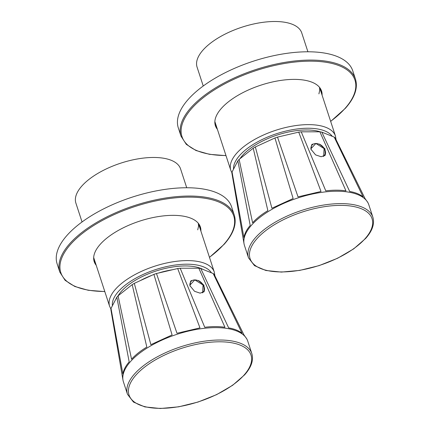 <?xml version="1.0" encoding="UTF-8"?>
<svg xmlns="http://www.w3.org/2000/svg" width="430" height="430" viewBox="0 0 430 430"><rect width="100%" height="100%" fill="white"/><g stroke="black" fill="none" stroke-linecap="round" stroke-linejoin="round"><path stroke-width="0.64" d="M203.239 86L197.08 67.161A55.061 24.053 -18.1 0 1 203.078 50.004A55.061 24.053 161.9 0 1 258.892 22.951A55.061 24.053 161.9 0 1 301.752 32.943L307.912 51.788M82.049 221.966L75.895 203.127A55.061 24.053 -18.1 0 1 81.894 185.97A55.061 24.053 161.9 0 1 137.707 158.917A55.061 24.053 161.9 0 1 180.568 168.909L186.727 187.754M178.31 127.887A91.773 40.087 -18.1 0 1 188.308 99.298A91.773 40.087 161.9 0 1 281.333 54.207A91.773 40.087 161.9 0 1 352.767 70.864L355.481 79.158A91.773 40.087 161.9 0 0 284.042 62.5A91.773 40.087 161.9 0 0 191.017 107.591A91.773 40.087 161.9 0 0 181.019 136.181L178.31 127.887M217.397 129.328A55.846 24.397 -18.1 0 1 215.387 125.694A55.846 24.397 -18.1 0 1 221.466 108.295A55.846 24.397 161.9 0 1 278.081 80.856A55.846 24.397 161.9 0 1 321.554 90.993A55.846 24.397 161.9 0 1 322.075 95.116M216.666 127.086A55.846 24.397 -18.1 0 1 215.081 124.549M321.124 89.892A55.846 24.397 -18.1 0 1 321.344 92.869M57.125 263.853A91.773 40.087 -18.1 0 1 67.118 235.264A91.773 40.087 161.9 0 1 160.143 190.173A91.773 40.087 161.9 0 1 231.582 206.83L234.291 215.124A91.773 40.087 161.9 0 0 162.857 198.466A91.773 40.087 161.9 0 0 69.832 243.557A91.773 40.087 161.9 0 0 59.834 272.147L57.125 263.853M96.212 265.294A55.846 24.397 -18.1 0 1 94.197 261.66A55.846 24.397 -18.1 0 1 100.281 244.261A55.846 24.397 161.9 0 1 156.896 216.822A55.846 24.397 161.9 0 1 200.369 226.959A55.846 24.397 161.9 0 1 200.891 231.077M95.481 263.052A55.846 24.397 -18.1 0 1 93.896 260.515M199.939 225.857A55.846 24.397 -18.1 0 1 200.154 228.835M367.849 202.546L365.016 198.526L335.212 137.976A55.717 24.338 161.9 0 0 334.207 137.1L321.828 132.123A55.717 24.338 161.9 0 0 319.877 131.811L301.231 131.816A55.717 24.338 161.9 0 0 298.732 132.128L277.506 137.106A55.717 24.338 161.9 0 0 274.942 137.982L255.339 146.952A55.717 24.338 161.9 0 0 253.227 148.216L239.123 159.406A55.717 24.338 161.9 0 0 238.505 160.084A55.717 24.338 -18.1 0 0 237.871 160.809L232.06 172.005L243.917 237.58C244.605 233.549 246.707 229.507 250.217 225.46L237.871 160.809M243.901 242.993L231.921 173.268A55.717 24.338 -18.1 0 1 232.06 172.005M313.029 144.184L312.357 144.195A8.519 6.127 41.7 0 0 311.653 144.824M324.763 155.66A8.519 6.127 41.7 0 0 319.323 144.104L318.899 144.109M301.231 131.816L325.779 190.877C333.137 189.952 339.872 189.952 345.978 190.872L319.877 131.811M319.323 144.104L324.956 148.758L325.198 155.241L321.151 156.735L315.577 154.881L311.003 149.312L311.685 144.792L312.357 144.195M321.828 132.123L349.687 191.468C355.255 192.42 359.722 194.215 363.097 196.859L334.207 137.1M277.506 137.106L298.022 196.865L321.011 191.474L298.732 132.128M255.339 146.952L271.905 208.249L293.136 198.531L274.942 137.982M239.123 159.406L252.598 222.783C256.581 218.413 261.671 214.371 267.874 210.662L253.227 148.216M372.875 217.209L368.827 204.825A65.419 28.573 161.9 0 0 368.161 203.18A65.419 28.573 161.9 0 0 315.986 193.296A65.419 28.573 161.9 0 0 251.593 225.094A65.419 28.573 -18.1 0 0 244.036 243.751A65.419 28.573 -18.1 0 0 244.466 245.471L248.513 257.855L254.528 265.665L265.858 270.486L281.381 272.088L299.688 270.411L319.065 265.632L337.658 258.22L353.686 248.873L365.629 238.456C372.375 230.872 374.793 223.788 372.875 217.209A65.419 28.573 161.9 0 0 321.952 205.336A65.419 28.573 161.9 0 0 255.64 237.478A65.419 28.573 161.9 0 0 248.513 257.855M246.809 338.958L243.977 334.943L214.172 274.394A55.717 24.338 161.9 0 0 213.167 273.518L200.788 268.54A55.717 24.338 161.9 0 0 198.837 268.229L180.191 268.229A55.717 24.338 161.9 0 0 177.692 268.54L156.466 273.518A55.717 24.338 161.9 0 0 153.902 274.394L134.3 283.365A55.717 24.338 161.9 0 0 132.187 284.633L118.083 295.818A55.717 24.338 161.9 0 0 117.465 296.496A55.717 24.338 -18.1 0 0 116.831 297.227L111.021 308.417L122.878 373.998C123.566 369.961 125.668 365.925 129.177 361.872L116.831 297.227M122.862 379.41L110.881 309.686A55.717 24.338 -18.1 0 1 111.021 308.417M191.99 280.602L191.318 280.607A8.519 6.127 41.7 0 0 190.614 281.241L191.318 280.607M203.723 292.077A8.519 6.127 41.7 0 0 198.284 280.516L197.859 280.521M180.191 268.229L204.739 327.289C212.097 326.365 218.832 326.365 224.938 327.289L198.837 268.229M198.284 280.516L203.917 285.171L204.159 291.658L200.111 293.152L194.537 291.293L189.963 285.73L190.646 281.204M200.788 268.54L228.647 327.886C234.216 328.832 238.682 330.632 242.058 333.271L213.167 273.518M156.466 273.518L176.983 333.277L199.971 327.886L177.692 268.54M134.3 283.365L150.865 344.666L172.097 334.948L153.902 274.394M118.083 295.818L131.558 359.195C135.541 354.825 140.631 350.783 146.834 347.075L132.187 284.633M251.835 353.621L247.787 341.237A65.419 28.573 161.9 0 0 247.121 339.592A65.419 28.573 161.9 0 0 194.946 329.708A65.419 28.573 161.9 0 0 130.553 361.506A65.419 28.573 -18.1 0 0 122.996 380.163A65.419 28.573 -18.1 0 0 123.426 381.883L127.473 394.272L133.488 402.082L144.819 406.898L160.342 408.5L178.649 406.823L198.026 402.05L216.618 394.632L232.646 385.285L244.589 374.874C251.335 367.285 253.754 360.2 251.835 353.621A65.419 28.573 161.9 0 0 200.912 341.748A65.419 28.573 161.9 0 0 134.601 373.89A65.419 28.573 161.9 0 0 127.473 394.272M336.093 139.766L335.464 136.073A55.061 24.053 161.9 0 0 292.599 126.081A55.061 24.053 161.9 0 0 236.785 153.134A55.061 24.053 161.9 0 0 230.786 170.285L214.866 121.572M332.277 136.326A52.438 22.908 161.9 0 0 289.492 130.258A52.438 22.908 161.9 0 0 239.725 155.38A52.438 22.908 161.9 0 0 233.528 169.173M239.908 158.783A49.063 21.43 -18.1 0 1 242.568 155.38A49.063 21.43 -18.1 0 1 320.538 131.908M214.909 275.888L214.274 272.039A55.061 24.053 161.9 0 0 171.414 262.047A55.061 24.053 161.9 0 0 115.6 289.1A55.061 24.053 161.9 0 0 109.602 306.251L93.681 257.538M211.447 272.824A52.438 22.908 161.9 0 0 168.985 266.084A52.438 22.908 161.9 0 0 118.54 291.346A52.438 22.908 161.9 0 0 112.402 305.757M117.954 295.953A49.063 21.43 -18.1 0 1 121.384 291.346A49.063 21.43 -18.1 0 1 161.927 269.266A49.063 21.43 -18.1 0 1 203.223 269.519M140.142 280.693A46.585 20.35 -18.1 0 1 151.983 275.275M158.299 273.088A46.585 20.35 -18.1 0 1 172.613 269.734M330.638 121.308A90.983 39.743 161.9 0 0 345.043 108.419A90.983 39.743 161.9 0 0 310.519 61.162A90.983 39.743 161.9 0 0 191.898 108.263A90.983 39.743 161.9 0 0 225.96 155.52M209.448 257.274A90.983 39.743 161.9 0 0 223.853 244.385A90.983 39.743 161.9 0 0 189.334 197.128A90.983 39.743 161.9 0 0 70.713 244.229A90.983 39.743 161.9 0 0 104.775 291.486M257.054 238.596A64.172 28.031 161.9 0 0 281.403 271.927A64.172 28.031 161.9 0 0 365.07 238.704A64.172 28.031 161.9 0 0 340.721 205.373A64.172 28.031 161.9 0 0 257.054 238.596M311.465 146.006A7.998 5.751 41.7 0 0 310.976 149.226M311.212 149.893A8.041 5.784 41.7 0 1 315.937 143.502A8.041 5.784 -138.3 0 1 324.161 148.748A8.041 5.784 -138.3 0 1 323.29 156.45M136.014 375.014A64.172 28.031 161.9 0 0 160.363 408.344A64.172 28.031 161.9 0 0 244.03 375.121A64.172 28.031 161.9 0 0 219.682 341.791A64.172 28.031 161.9 0 0 136.014 375.014M189.936 285.644A7.998 5.751 -138.3 0 1 190.425 282.419M190.173 286.305A8.041 5.784 -138.3 0 1 194.838 279.914A8.041 5.784 41.7 0 1 203.105 285.128A8.041 5.784 41.7 0 1 202.25 292.862M230.786 170.285L231.953 172.849M335.464 136.073L319.538 87.36M109.602 306.251L110.929 309.084M214.274 272.039L198.354 223.326M181.019 136.181L186.33 144.383L195.994 150.516L209.448 154.322L225.997 155.638M330.675 121.421L345.408 108.269C354.761 97.674 358.115 87.973 355.481 79.158M59.834 272.147L65.145 280.349L74.809 286.482L88.263 290.288L104.812 291.599M209.485 257.387L224.224 244.235C233.571 233.641 236.93 223.939 234.291 215.124M198.316 223.277L198.558 226.18L197.725 229.835M319.506 87.317L319.743 90.214L318.91 93.869M367.639 202.116L368.161 203.18M243.831 242.611L244.036 243.751M323.639 156.321L324.091 148.597L315.894 143.47L310.868 148.818M246.6 338.534L247.121 339.592M122.792 379.023L122.996 380.163M202.6 292.733L203.035 284.983L194.79 279.887L189.829 285.235"/></g></svg>
